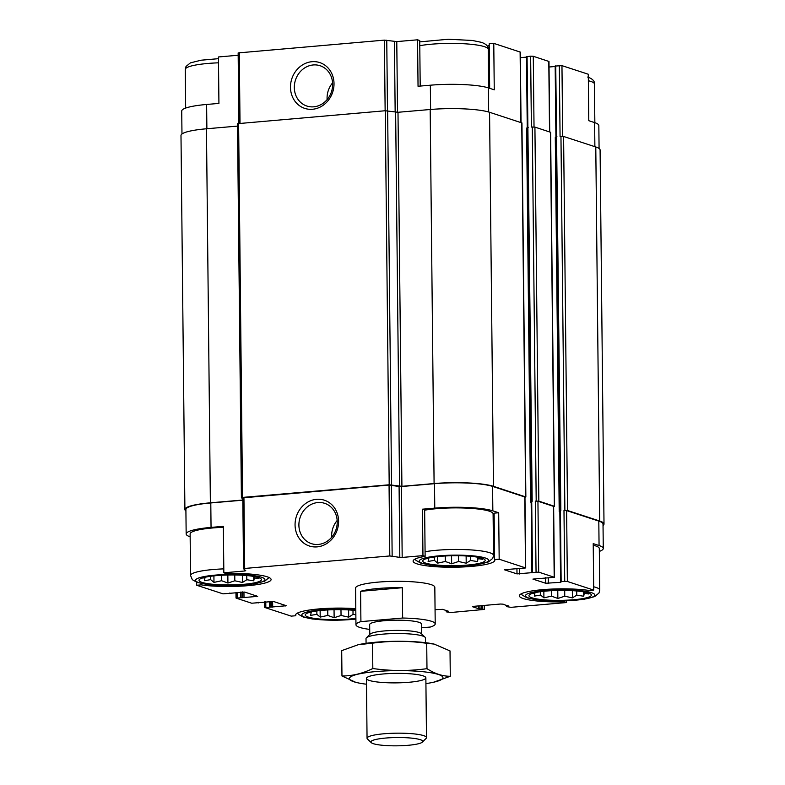 <?xml version="1.0" encoding="UTF-8"?>
<svg xmlns="http://www.w3.org/2000/svg" width="785" height="785" viewBox="0 0 785 785"><rect width="100%" height="100%" fill="white"/><g stroke="black" fill="none" stroke-linecap="round" stroke-linejoin="round"><path stroke-width="1.18" d="M181.973 133.98L181.727 111.028A43.587 6.967 179.4 0 1 206.622 104.464L218.927 103.404L218.446 56.962L238.169 55.254M242.83 500.192L210.792 502.949L211.047 527.402L223.352 526.342L223.843 572.795L226.011 573.501A40.869 6.535 -0.6 0 1 271.1 579.526A40.869 6.535 -0.6 0 1 245.862 585.836A40.869 6.535 -0.6 0 1 201.274 584.864L196.701 585.257L196.662 582.244M201.274 584.864L201.254 583.49M271.306 601.29L271.365 607.05L264.888 607.521L291.225 616.127L295.798 615.734L295.788 614.41M498.691 512.752L494.118 513.154L494.599 559.597A40.869 6.535 -0.6 0 1 494.825 560.264A40.869 6.535 -0.6 0 1 454.024 567.221A40.869 6.535 -0.6 0 1 413.096 561.118A40.869 6.535 -0.6 0 1 425.127 556.349L422.958 555.643L422.467 509.19L434.772 508.13A43.587 6.967 179.4 0 1 492.843 510.849L498.691 512.752L499.172 559.205L494.599 559.597M425.127 556.349L424.646 509.907L422.467 509.19M489.663 88.322L489.202 43.764L493.775 43.371L494.256 89.824L488.417 87.91A43.587 6.967 179.4 0 0 430.347 85.202L430.602 109.468M420.201 86.075L419.73 40.516L417.561 39.809L418.042 86.262L430.347 85.202M555.27 66.048L561.962 65.646L588.299 74.241L588.789 120.694L594.628 122.607L594.883 146.677M566.544 600.829L566.554 602.546L564.386 601.83A40.869 6.535 -0.6 0 1 519.307 595.805A40.869 6.535 -0.6 0 1 544.545 589.506A40.869 6.535 -0.6 0 1 589.133 590.477L593.705 590.084L593.215 543.632L599.063 545.536A43.587 6.967 179.4 0 1 603.272 548.47A43.587 6.967 179.4 0 1 599.338 551.413M564.386 601.83L564.376 600.908M516.932 568.281L516.991 573.894L504.255 569.724L525.705 567.947L499.172 559.205M525.705 567.947L524.969 497.042L492.587 486.406A43.587 6.967 179.4 0 0 434.517 483.688L401.439 486.533L402.185 557.428L422.958 555.643M244.606 569.684L244.616 570.999L223.843 572.795M211.047 527.402A43.587 6.967 179.4 0 0 186.163 533.967A43.587 6.967 179.4 0 0 190.147 536.822M210.792 502.949A43.587 6.967 179.4 0 0 185.898 509.514L186.163 533.967M196.701 585.257L223.038 593.852L244.734 592.076L257.666 596.374L236.206 598.16L251.72 603.223L273.406 601.447L286.348 605.735L271.365 607.05M508.543 605.941L506.737 606.648L511.074 607.325L566.554 602.546M603.272 548.47L603.017 524.027A43.587 6.967 179.4 0 0 598.808 521.093L566.623 510.584L563.983 510.456L564.719 581.351L561.147 581.665L560.843 582.303L545.673 583.255L532.927 579.094L554.387 577.309L538.687 572.108L516.991 573.894M593.705 590.084L567.359 581.479L564.719 581.351M369.715 629.403A39.623 6.339 -0.6 0 1 359.785 627.421A39.623 6.339 -0.6 0 1 355.958 624.752L355.576 588.083A39.623 6.339 -0.6 0 1 386.455 581.577A39.623 6.339 -0.6 0 1 430.994 584.58A39.623 6.339 -0.6 0 1 434.821 587.249L435.214 623.918A39.623 6.339 -0.6 0 1 430.259 627.048L421.545 627.804M295.798 615.734A40.869 6.535 -0.6 0 1 295.582 615.077A40.869 6.535 -0.6 0 1 355.791 608.689M435.057 609.66L442.661 609.356L448.608 611.299L446.331 611.849L450.668 612.526L484.463 609.415L478.595 608.718L472.649 606.776L473.581 606.344L500.428 604.028L503.067 604.156L508.552 606.314M401.439 486.533L399.084 486.484L399.82 557.379L402.185 557.428M399.82 557.379L389.802 555.957L244.685 568.458L243.546 568.752L245.754 570.705L244.616 570.999M237.502 126.1L206.455 128.779A44.578 7.124 179.4 0 0 180.992 135.481L184.907 509.524A44.578 7.124 179.4 0 0 185.917 511.006M524.969 497.239L525.862 496.974L521.946 122.931L489.565 112.284A44.578 7.124 179.4 0 0 430.18 109.507L397.995 112.284L385.278 110.744L237.482 123.677L241.427 497.661M603.027 525.518A44.578 7.124 179.4 0 0 604.008 524.017L600.093 149.974A44.578 7.124 179.4 0 0 595.786 146.972L563.601 136.462L560.068 136.413L559.322 65.518M559.842 511.428L559.205 511.486L555.289 137.444L556.084 137.326M553.641 506.61L554.534 506.335L550.619 132.292L534.919 127.101L531.386 127.052L530.64 56.157L526.598 56.677M530.523 502.115L531.16 502.037L530.523 502.115L526.607 128.073L527.412 127.955M555.741 65.832L560.853 510.731L559.931 510.986M527.069 56.461L532.171 501.36L531.259 501.615M399.084 486.484L389.056 485.061L242.81 497.857L243.585 568.693M316.581 499.309A24.09 21.499 -71.9 0 0 298.104 536.606A24.09 21.499 -71.9 0 0 335.803 533.358A24.09 21.499 -71.9 0 0 316.581 499.309M604.008 524.017A44.578 7.124 179.4 0 0 599.701 521.014L567.516 510.505L563.983 510.456M555.181 66.49L549.039 67.019M554.387 577.309L553.641 506.413L537.941 501.213L535.301 501.095L536.047 571.99M554.534 506.335L538.834 501.134L535.301 501.095M526.499 57.128L520.367 57.648M525.862 496.974L493.48 486.327A44.578 7.124 179.4 0 0 434.095 483.55L401.91 486.317L389.193 484.787L242.526 497.415L241.397 497.71L242.82 498.966M242.545 498.73L242.83 500.016M242.555 500.045L210.37 502.812A44.578 7.124 179.4 0 0 184.907 509.524M559.205 511.486L559.842 511.398M556.928 136.688L556.084 136.914L559.999 510.829M528.256 127.317L527.402 127.543L531.317 501.458M521.044 122.568L520.308 52.104L493.775 43.371M417.561 39.809L396.778 41.595L397.524 112.314M238.915 123.353L238.149 52.919L384.395 40.123L396.778 41.595M311.998 61.701A24.09 21.499 -71.9 0 0 293.521 98.998A24.09 21.499 -71.9 0 0 331.221 95.75A24.09 21.499 -71.9 0 0 311.998 61.701M599.083 148.493L598.837 125.541A43.587 6.967 179.4 0 0 594.628 122.607M549.716 131.929L548.98 61.475L533.28 56.275L530.64 56.157M489.212 45.098A40.869 6.535 -0.6 0 1 487.456 46.462M337.177 520.475A21.215 18.938 -71.9 0 0 331.712 537.205M317.846 502.547A21.215 18.938 -71.9 0 0 299.173 521.348A21.215 18.938 -71.9 0 0 311.478 543.662A21.215 18.938 -71.9 0 0 336.068 529.375A21.215 18.938 -71.9 0 0 324.656 503.322A21.215 18.938 -71.9 0 0 317.846 502.547M332.595 82.876A21.215 18.938 -71.9 0 0 327.129 99.607M313.264 64.949A21.215 18.938 -71.9 0 0 294.591 83.74A21.215 18.938 -71.9 0 0 306.896 106.053A21.215 18.938 -71.9 0 0 331.476 91.766A21.215 18.938 -71.9 0 0 320.074 65.724A21.215 18.938 -71.9 0 0 313.264 64.949M424.646 510.191A39.623 6.339 -0.6 0 1 489.271 511.153A39.623 6.339 -0.6 0 1 493.098 513.822L493.529 555.387L492.774 558.351L488.398 561.932L477.731 564.601L454.152 566.299L430.18 565.082L420.819 563.13L416.05 560.411L415.059 559.087M494.128 514.479A40.869 6.535 -0.6 0 1 493.108 515.421M269.088 577.534L264.673 581.204L254.006 583.863L230.427 585.561L206.455 584.354L197.094 582.401L192.325 579.683L190.559 575.483L190.117 533.918A39.623 6.339 -0.6 0 1 223.372 527.314M593.234 545.212A39.623 6.339 -0.6 0 1 595.481 545.85A39.623 6.339 -0.6 0 1 599.308 548.519L599.74 590.075L598.984 593.038L594.608 596.62L583.942 599.289L560.362 600.986L536.4 599.769L527.039 597.817L522.27 595.099L521.269 593.774M588.357 592.95A31.204 4.985 -0.6 0 1 590.104 593.666A31.204 4.985 -0.6 0 1 560.225 600.368A31.204 4.985 -0.6 0 1 530.199 594.294A31.204 4.985 -0.6 0 1 557.664 590.428A31.204 4.985 -0.6 0 1 588.357 592.95M532.093 593.489L534.919 593.205L534.32 596.119L540.61 595.059L543.917 597.827L551.531 596.158L557.86 598.474L564.758 596.188L572.422 597.895L576.749 595.158L583.697 596.247L584.285 593.332L588.662 593.97L587.18 592.606M482.147 558.263A31.204 4.985 -0.6 0 1 483.894 558.979A31.204 4.985 -0.6 0 1 454.005 565.681A31.204 4.985 -0.6 0 1 423.988 559.607A31.204 4.985 -0.6 0 1 451.453 555.741A31.204 4.985 -0.6 0 1 482.147 558.263M425.882 558.792L428.708 558.518L428.11 561.432L434.399 560.372L437.696 563.13L445.321 561.471L451.65 563.787L458.548 561.501L466.202 563.208L470.539 560.47L477.476 561.56L478.075 558.645L482.441 559.283L480.969 557.919M355.89 618.344A31.204 4.985 -0.6 0 1 319.073 618.963A31.204 4.985 -0.6 0 1 306.474 613.556A31.204 4.985 -0.6 0 1 355.811 610.534M258.422 577.524A31.204 4.985 -0.6 0 1 260.169 578.241A31.204 4.985 -0.6 0 1 230.28 584.943A31.204 4.985 -0.6 0 1 200.263 578.869A31.204 4.985 -0.6 0 1 227.728 575.012A31.204 4.985 -0.6 0 1 258.422 577.524M308.368 612.751L311.194 612.467L310.595 615.381L316.885 614.331L320.192 617.088L327.806 615.42L334.135 617.736L341.043 615.46L348.697 617.167L353.024 614.429L355.85 614.743M202.157 578.064L204.983 577.78L204.385 580.694L210.674 579.644L213.971 582.401L221.596 580.733L227.925 583.049L234.823 580.772L242.477 582.48L246.814 579.732L253.751 580.821L254.35 577.917L258.716 578.545L257.245 577.181M311.184 611.976L311.194 612.467M316.846 610.965L316.885 614.331M320.123 610.563L320.192 617.088M327.747 609.945L327.806 615.42M334.047 609.69L334.135 617.736M340.975 609.66L341.043 615.46M348.618 609.925L348.697 617.167M352.985 610.249L353.024 614.429M534.909 592.704L534.919 593.205M540.571 591.694L540.61 595.059M543.848 591.291L543.917 597.827M551.472 590.673L551.531 596.158M557.772 590.428L557.86 598.474M564.7 590.398L564.758 596.188M572.343 590.663L572.422 597.895M576.71 590.977L576.749 595.158M583.647 591.851L583.697 596.247M584.276 591.968L584.285 593.332M428.698 558.017L428.708 558.518M434.36 557.007L434.399 560.372M437.637 556.604L437.696 563.13M445.262 555.986L445.321 561.471M451.561 555.741L451.65 563.787M458.489 555.711L458.548 561.501M466.133 555.966L466.202 563.208M470.5 556.29L470.539 560.47M477.437 557.164L477.476 561.56M478.065 557.271L478.075 558.645M204.973 577.279L204.983 577.78M210.635 576.268L210.674 579.644M213.912 575.866L213.971 582.401M221.537 575.248L221.596 580.733M227.836 575.003L227.925 583.049M234.764 574.973L234.823 580.772M242.408 575.238L242.477 582.48M246.775 575.552L246.814 579.732M253.712 576.426L253.751 580.821M254.34 576.543L254.35 577.917M355.958 624.752A39.623 6.339 -0.6 0 1 360.914 621.622L402.646 618.03A39.623 6.339 -0.6 0 1 435.214 623.918M369.764 634.476L369.666 624.605A25.925 4.141 -0.6 0 1 395.542 620.189A25.925 4.141 -0.6 0 1 421.506 624.065L421.604 633.937M360.914 621.622L360.59 591.311A39.623 6.339 -0.6 0 1 402.332 587.72L402.646 618.03M360.59 591.311L402.332 587.72M373.395 743.699A25.925 4.141 -0.6 0 1 371.246 742.62A25.925 4.141 -0.6 0 1 396.768 737.537A25.925 4.141 -0.6 0 1 422.399 742.09A25.925 4.141 -0.6 0 1 400.458 745.75A25.925 4.141 -0.6 0 1 373.395 743.699M371.246 742.62L367.459 739.009A29.722 4.749 -0.6 0 1 367.056 738.243A29.722 4.749 -0.6 0 1 396.729 733.18A29.722 4.749 -0.6 0 1 426.49 737.625A29.722 4.749 -0.6 0 1 426.108 738.4L422.399 742.09M366.065 643.317L366.016 638.607A29.722 4.749 -0.6 0 1 366.399 637.832A29.722 4.749 -0.6 0 1 395.679 633.544A29.722 4.749 -0.6 0 1 425.048 637.224A29.722 4.749 -0.6 0 1 425.45 637.989L425.499 642.689M366.399 637.832L370.108 634.143A25.925 4.141 -0.6 0 1 395.65 630.404A25.925 4.141 -0.6 0 1 421.26 633.613L425.048 637.224M366.487 684.216A46.806 7.487 -0.6 0 1 358.912 683.038A46.806 7.487 -0.6 0 1 364.534 672.922A46.806 7.487 -0.6 0 1 427.648 672.264A46.806 7.487 -0.6 0 1 433.487 682.253A46.806 7.487 -0.6 0 1 425.931 683.588M408.897 682.283A29.722 4.749 -0.6 0 1 378.301 682.106A29.722 4.749 -0.6 0 1 366.811 677.661A29.722 4.749 -0.6 0 1 396.101 673.373A29.722 4.749 -0.6 0 1 425.47 677.043A29.722 4.749 -0.6 0 1 408.897 682.283M433.487 682.253L450.286 676.278C442.642 676.307 434.88 673.765 426.981 668.663C408.956 671.155 390.901 671.106 372.826 668.516C362.562 673.54 352.279 676.032 341.966 675.983L355.84 682.361M450.286 676.278L450.021 650.922L434.105 644.073L426.716 643.308L426.981 668.663M341.966 675.983L341.701 650.628L358.274 644.701L372.561 643.17C390.587 640.678 408.642 640.727 426.716 643.308M372.826 668.516L372.561 643.17M358.254 644.711A46.806 7.487 -0.6 0 1 358.51 644.652A46.806 7.487 -0.6 0 1 433.084 643.867L434.105 644.073M524.772 496.915L525.518 567.81M492.587 486.406L492.843 510.849M434.517 483.688L434.772 508.13M598.808 521.093L599.063 545.536M566.623 510.584L567.359 581.479M391.411 485.12L392.157 556.015M389.056 485.061L389.802 555.957M243.939 497.553L244.685 568.458M256.528 595.933L256.538 596.669M243.949 591.949L244.007 597.748M242.624 591.919L242.683 597.689M241.996 591.959L242.045 597.483M240.671 592.076L240.73 597.414M237.09 592.381L237.148 597.728M285.2 605.294L285.21 606.04M272.621 601.31L272.68 607.119M270.668 601.33L270.727 606.844M269.353 601.438L269.402 606.785M265.772 601.752L265.83 607.09M446.793 610.701L446.802 611.633M484.237 605.421L484.276 609.278M482.539 605.569L482.569 608.728M481.225 605.686L481.254 608.66M479.88 605.804L479.91 608.777M478.565 605.912L478.595 608.718M507.198 605.5L507.208 606.432M560.961 136.335L564.876 510.378M560.402 510.77L561.147 581.665M548.254 577.819L548.313 583.383M545.614 577.652L545.673 583.255M553.454 506.276L554.19 577.171M537.941 501.213L538.687 572.108M532.279 126.974L536.194 501.016M531.72 501.399L532.465 572.294M519.572 568.458L519.631 574.012M521.75 122.794L525.665 496.836M489.565 112.284L493.48 486.327M430.18 109.507L434.095 483.55M397.995 112.284L401.91 486.317M395.64 112.226L399.555 486.268M387.633 110.803L391.558 484.845M385.278 110.744L389.193 484.787M238.611 123.373L242.526 497.415M206.455 128.779L210.37 502.812M595.786 146.972L599.701 521.014M563.601 136.462L567.516 510.505M550.432 132.165L554.347 506.197M534.919 127.101L538.834 501.134M520.112 51.977L520.847 122.499M488.417 87.91L488.672 112.01M394.423 41.546L395.159 112.137M386.76 40.182L387.496 110.783M384.395 40.123L385.141 110.754M239.278 52.624L240.024 123.255M206.622 104.464L206.877 128.74M561.962 65.646L562.698 136.325M548.793 61.338L549.529 131.87M533.28 56.275L534.026 126.954M591.488 592.685A34.677 5.544 -0.6 0 1 557.389 600.937A34.677 5.544 -0.6 0 1 531.631 592.518A34.677 5.544 -0.6 0 1 591.488 592.685M593.666 586.778A39.623 6.339 -0.6 0 1 595.913 587.406A39.623 6.339 -0.6 0 1 599.74 590.075M485.277 557.988A34.677 5.544 -0.6 0 1 451.179 566.24A34.677 5.544 -0.6 0 1 425.421 557.831A34.677 5.544 -0.6 0 1 485.277 557.988M425.077 551.747A39.623 6.339 -0.6 0 1 489.703 552.718A39.623 6.339 -0.6 0 1 493.529 555.387M588.367 80.718A39.623 6.339 -0.6 0 1 590.614 81.355A39.623 6.339 -0.6 0 1 594.441 84.015C594.834 81.149 592.577 78.824 587.68 77.028M419.779 45.687A39.623 6.339 -0.6 0 1 484.404 46.658A39.623 6.339 -0.6 0 1 488.231 49.327C488.613 46.462 486.366 44.137 481.47 42.341L472.325 40.457L448.363 39.25L419.739 41.88M355.899 619.031A34.677 5.544 -0.6 0 1 310.458 618.58A34.677 5.544 -0.6 0 1 310.379 611.26A34.677 5.544 -0.6 0 1 355.801 609.847M261.552 577.26A34.677 5.544 -0.6 0 1 227.454 585.512A34.677 5.544 -0.6 0 1 201.696 577.103A34.677 5.544 -0.6 0 1 261.552 577.26M190.559 575.483A39.623 6.339 -0.6 0 1 223.804 568.88M185.662 108.085L185.26 69.423A39.623 6.339 -0.6 0 1 218.505 62.82M242.81 497.857L243.546 568.752M229.819 593.009L229.828 593.519M235.961 592.479L236.02 598.023M258.5 602.38L258.5 602.89M264.633 601.85L264.692 607.394M446.223 610.514L446.233 611.78M484.423 605.412L484.463 609.415M506.629 605.313L506.639 606.579M559.833 510.917L560.578 581.813M531.16 501.546L531.896 572.442M237.482 123.677L241.397 497.71M238.149 52.919L238.885 123.353M555.172 65.979L555.917 136.875M526.499 56.608L527.245 127.504M594.853 122.676L594.441 84.015M488.633 87.989L488.231 49.327M355.899 619.13L336.637 620.248L312.675 619.041L303.314 617.088L298.545 614.37L297.544 613.036M185.26 69.423L186.016 66.46L190.392 62.878L201.058 60.209L218.456 58.669M426.49 737.625L425.862 677.808M367.056 738.243L366.428 678.436M358.912 683.038L357.882 682.832"/></g></svg>
